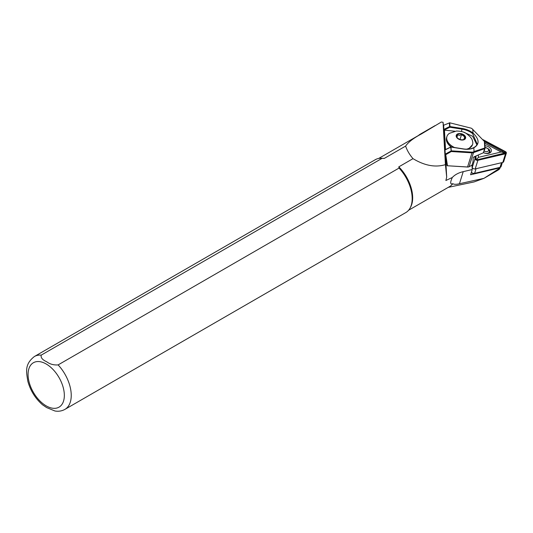 <?xml version="1.0" encoding="UTF-8"?>
<svg xmlns="http://www.w3.org/2000/svg" width="533" height="533" viewBox="0 0 533 533"><rect width="100%" height="100%" fill="white"/><g stroke="black" fill="none" stroke-linecap="round" stroke-linejoin="round"><path stroke-width="0.8" d="M483.518 152.685A5.863 3.684 17.4 0 0 488.088 153.444A5.863 3.684 17.4 0 0 490.5 148.441A5.863 3.684 17.4 0 0 484.97 145.689M489.067 149.413A4.637 2.912 -162.6 0 1 489.214 149.586A4.637 2.912 -162.6 0 1 489.82 151.865A4.637 2.912 -162.6 0 1 487.662 153.484M484.597 141.778L505.197 152.938L477.155 159.807L476.082 159.234L475.902 156.042M483.544 140.299L505.151 151.818A1.466 0.919 -162.6 0 1 505.244 153.471L477.641 159.967A1.466 0.919 -162.6 0 1 475.676 159.307A1.466 0.919 -162.6 0 1 475.456 158.801L475.316 156.296M483.085 139.699L505.371 151.579A1.952 1.226 -162.6 0 1 506.35 153.118L503.652 161.746A1.952 1.226 -162.6 0 1 502.799 162.418L475.196 168.908A1.952 1.226 -162.6 0 1 472.578 168.035A1.952 1.226 -162.6 0 1 472.285 167.355L472.138 164.697M506.35 153.118A1.952 1.226 -162.6 0 1 505.497 153.784L477.894 160.28A1.952 1.226 -162.6 0 1 475.276 159.4A1.952 1.226 -162.6 0 1 474.983 158.727L474.856 156.495M484.837 143.31L501.16 152.012L478.434 157.355L478.301 154.99M476.422 159.7L478.434 157.355M505.197 152.938L501.16 152.012M466.515 149.173A13.432 8.435 17.4 0 0 472.564 144.53A13.432 8.435 17.4 0 0 472.338 140.505C472.038 138.64 469.979 136.275 466.162 133.423C464.21 131.951 460.978 131.151 456.475 131.025L449.406 133.337A13.432 8.435 17.4 0 0 446.927 136.515A13.432 8.435 17.4 0 0 454.509 147.514M472.505 144.709L468.44 149.1M463.963 139.426L464.689 136.868L461.545 134.536L459.379 135.375L457.674 134.762L456.948 137.321M459.439 133.796A4.471 2.812 17.4 0 0 456.748 136.848A4.471 2.812 17.4 0 0 462.397 139.766A4.471 2.812 17.4 0 0 464.303 139.213A4.471 2.812 17.4 0 0 464.456 135.748A4.471 2.812 17.4 0 0 459.439 133.796M484.897 177.795L498.002 170.174C499.648 169.028 500.227 168.375 499.727 168.215L483.951 178.342L459.446 183.738C456.168 184.525 453.963 184.505 452.83 183.672C450.178 184.684 450.005 182.626 452.304 177.496L445.881 180.487L446.694 177.116L445.421 164.637L443.063 122.31L441.371 122.004L421.25 134.036A29.908 17.269 -120 0 0 419.724 134.756L378.67 158.454M452.304 177.496A31.74 19.941 -162.6 0 1 463.224 171.646L472.238 169.527L470.606 174.744L499.514 167.948A1.952 1.226 17.4 0 0 499.847 167.835A1.952 1.226 17.4 0 0 500.367 167.282A1.952 1.226 17.4 0 0 500.374 167.249M58.117 364.905A30.521 17.622 -120 0 1 64.919 409.377C61.881 411.063 58.557 411.603 54.959 410.996L46.671 407.598L42.573 404.84C35.405 398.597 30.494 390.762 27.856 381.328C26.317 371.714 24.451 364.319 34.398 356.517L375.332 159.68A30.521 17.622 -120 0 1 381.215 158.254A30.521 17.622 -120 0 1 382.134 158.301L41.201 355.138C40.661 357.683 42.487 359.888 46.671 361.747C49.875 364.159 53.693 365.212 58.117 364.905L399.05 168.068L398.804 166.856L413.008 158.654C424.628 165.676 435.434 167.668 445.421 164.637M448.233 187.369L474.123 181.92L483.951 178.342M408.584 210.262L449.639 186.563A29.908 17.269 -120 0 0 452.83 183.672M421.63 133.503A30.154 17.409 -120 0 0 420.264 134.163A30.154 17.409 -120 0 0 418.465 135.482M500.367 167.282L499.727 168.215M472.071 172.912A1.219 0.766 17.4 0 0 472.205 173.052A1.219 0.766 17.4 0 0 473.577 173.478A1.219 0.766 17.4 0 0 473.71 173.458M64.919 409.377L405.853 212.547A30.521 17.622 -120 0 0 410.03 208.163L410.57 207.184A29.908 17.269 -120 0 0 398.804 166.856M421.25 134.036C413.501 138.154 408.291 142.171 405.62 146.095L384.233 158.441A29.908 17.269 -120 0 0 382.328 158.274L381.215 158.254M445.168 149.76L444.042 130.712M443.862 129.139L443.063 122.31M446.694 177.116L445.495 155.669M384.233 158.441L382.134 158.301M405.62 146.095C407.092 150.453 409.557 154.637 413.008 158.654M410.03 208.163A30.521 17.622 -120 0 0 399.05 168.068M472.238 169.527L471.991 165.157M502.366 162.518L501.113 166.516A2.438 1.532 -162.6 0 1 500.047 167.355L474.623 173.332A2.438 1.532 -162.6 0 1 474.363 173.378A2.438 1.532 -162.6 0 1 471.618 172.519A2.438 1.532 -162.6 0 1 471.379 172.272M461.545 134.536L460.012 139.439M464.689 136.868L463.883 139.433M483.358 152.778L473.87 156.929L473.224 157.635L472.998 161.939L471.978 165.203L469.06 166.756A2.438 1.532 -162.6 0 1 468.327 166.982A2.438 1.532 -162.6 0 1 467.741 166.996L447.074 165.736L467.541 167.036A1.952 1.226 17.4 0 0 468.014 167.022A1.952 1.226 17.4 0 0 468.154 166.996M447.473 165.71L445.748 154.677L451.278 151.532L472.158 152.851A2.438 1.532 17.4 0 0 473.484 152.618L484.79 148.58L484.704 148.041L474.05 151.545L474.283 152.185M473.384 147.894L473.844 147.808L474.05 151.545L473.251 151.972A1.952 1.226 -162.6 0 1 472.191 152.165L451.311 150.846L445.255 154.124L445.748 154.677M445.268 154.204L447.074 165.736M463.257 149.007L451.098 147.095A0.486 0.373 176.8 0 0 450.731 147.148L451.278 151.532L450.985 147.088M484.704 148.041L483.418 152.751L485.09 148.387L484.79 142.524M443.876 129.399L443.996 130.105L449.859 127.234L449.585 126.607L443.876 129.399L443.643 125.215L449.745 122.803L470.846 128.08A1.952 1.226 -162.6 0 1 471.945 128.613L484.39 141.458L484.79 148.58M484.39 141.458L484.77 142.964M445.255 154.124L445.022 149.94L450.925 147.088M449.372 122.857L449.585 126.607A0.486 0.373 -3.2 0 1 449.952 126.554L449.859 127.234L462.124 129.166A15.264 9.587 -162.6 0 1 472.584 133.576L473.018 133.037A15.75 9.894 17.4 0 0 462.218 128.48L449.952 126.554L449.745 122.803M472.584 133.576L477.148 143.97C476.888 145.362 475.676 146.615 473.504 147.734C470.746 149.1 467.348 149.487 463.324 148.9L451.065 146.975A0.486 0.486 0 0 0 450.771 147.015L445.028 149.833M463.364 149.02A15.75 9.894 17.4 0 0 473.844 147.808C479.74 144.29 479.467 139.366 473.018 133.037L472.804 129.306M445.535 149.58L444.469 130.472L443.949 130.099L444.735 135.255M443.996 130.105L454.802 131.211M463.863 132.277L472.631 136.275L476.842 144.723M477.155 159.807L477.641 159.967M472.285 167.355L474.983 158.727M475.196 168.908L477.894 160.28M502.799 162.418L505.497 153.784M476.082 159.234L475.456 158.801M504.758 153.317L505.244 153.471M504.718 152.498L505.151 151.818M462.531 140.039A4.884 3.071 17.4 0 0 465.382 136.521A4.884 3.071 17.4 0 0 459.299 133.517A4.884 3.071 17.4 0 0 456.448 137.041A4.884 3.071 17.4 0 0 462.531 140.039M446.927 136.515L446.627 137.487A13.432 8.435 17.4 0 0 451.704 147.075M489.134 152.838L489.474 151.758A4.271 2.685 -162.6 0 1 483.578 152.638M485.07 147.534A3.051 1.919 -162.6 0 1 488.195 148.987A3.051 1.919 -162.6 0 1 487.842 151.319A3.051 1.919 -162.6 0 1 484.257 151.046M472.138 167.722L472.278 167.255M499.348 168.475L499.514 167.948M46.204 405.873A25.637 14.804 -120 0 0 64.34 395.406A25.637 14.804 -120 0 0 46.204 364.006A25.637 14.804 -120 0 0 28.076 374.472A25.637 14.804 -120 0 0 46.204 405.873M41.201 355.138A30.521 17.622 -120 0 0 34.398 356.517M459.446 183.738L463.224 171.646M500.047 167.355L501.5 162.725M474.623 173.332L476.069 168.701M472.191 152.165L467.541 167.036M473.251 151.972L473.484 152.618L469.06 166.756M461.398 131.484L462.218 128.48M472.564 144.53L472.445 144.903M446.627 137.487C445.621 140.532 447.127 143.73 451.138 147.068M489.474 151.758L488.861 149.127L485.057 147.235M420.264 134.163L435.068 125.615M473.577 173.478L474.363 173.378M472.205 173.052L471.618 172.519"/></g></svg>
